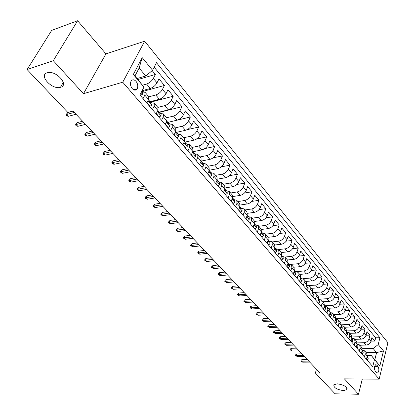 <?xml version="1.0" encoding="UTF-8"?>
<svg xmlns="http://www.w3.org/2000/svg" width="415" height="415" viewBox="0 0 415 415"><rect width="100%" height="100%" fill="white"/><g stroke="black" fill="none" stroke-linecap="round" stroke-linejoin="round"><path stroke-width="0.62" d="M60.606 87.275L60.424 87.326C52.134 90.065 38.388 75.297 47.113 72.807L47.538 72.687C56.191 70.166 69.393 85.148 60.606 87.275M343.47 390.582C336.788 389.618 333.582 387.677 333.857 384.762L337.162 383.823C343.848 384.767 347.08 386.702 346.857 389.623L343.47 390.582M132.24 88.618C134.211 90.574 135.866 90.62 137.209 88.753C138.247 86.336 137.858 83.866 136.042 81.35C134.055 79.348 132.385 79.312 131.021 81.236C130.014 83.669 130.424 86.133 132.24 88.618M77.605 20.75L53.281 60.683L83.482 93.697L105.955 53.877L77.605 20.75L51.678 30.394L27.094 69.544L67.863 112.46L72.978 111.044L320.048 373.044L315.374 373.028L335.092 393.788L358.477 394.25L362.321 379.014M105.955 53.877L144.659 41.22L387.906 342.712L379.154 379.134L122.736 82.212L144.659 41.22M359.883 345.223L366.009 345.098C368.515 344.808 370.19 343.475 371.036 341.089L371.939 337.53L374.854 341.068L371.02 341.161M357.201 342.889L364.028 342.738C366.533 342.442 368.214 341.104 369.07 338.718L369.978 335.149L366.056 335.258M369.978 335.149L367.016 331.549L366.092 335.123C365.231 337.519 363.54 338.868 361.024 339.169L354.872 339.325M349.772 333.323L355.956 333.136C358.482 332.82 360.184 331.461 361.06 329.054L362.005 325.464L365.018 329.126L361.003 329.261M344.59 327.222L350.8 327.004C353.336 326.672 355.053 325.298 355.946 322.886L356.91 319.275L359.976 323L355.863 323.161M339.32 321.018L345.555 320.764C348.102 320.416 349.835 319.031 350.742 316.604L351.733 312.983L354.851 316.775L350.634 316.956M333.956 314.705L340.217 314.414C342.78 314.051 344.523 312.656 345.451 310.218L346.458 306.581L349.632 310.436L345.306 310.648M328.504 308.278L334.786 307.951C337.364 307.577 339.122 306.166 340.061 303.718L341.099 300.071L344.326 303.993L339.885 304.237M322.948 301.741L329.261 301.378C331.85 300.989 333.624 299.563 334.583 297.104L335.642 293.441L338.925 297.431L334.36 297.705M317.299 295.091L323.633 294.686C326.237 294.276 328.026 292.84 329.002 290.37L330.086 286.692L333.427 290.754L328.737 291.065M311.546 288.316L317.911 287.875C320.52 287.45 322.325 285.997 323.321 283.512L324.431 279.824L327.834 283.959L323.005 284.311M305.689 281.422L312.08 280.939C314.705 280.493 316.521 279.025 317.537 276.535L318.673 272.831L322.139 277.044L317.164 277.433M299.729 274.403L306.14 273.874C308.776 273.412 310.612 271.929 311.649 269.428L312.806 265.709L316.339 269.999L311.209 270.435M293.654 267.25L300.092 266.679C302.743 266.197 304.594 264.703 305.648 262.187L306.835 258.457L310.436 262.825L305.139 263.312M287.465 259.972L293.934 259.349C296.595 258.851 298.463 257.336 299.537 254.815L300.756 251.07L304.418 255.521L298.945 256.055M281.168 252.548L287.657 251.884C290.329 251.366 292.212 249.835 293.312 247.299L294.557 243.543L298.292 248.077L292.627 248.673M274.74 244.99L281.261 244.274C283.948 243.735 285.847 242.189 286.962 239.642L288.243 235.876L292.046 240.493L286.179 241.151M268.157 237.292L274.74 236.519C277.438 235.953 279.357 234.397 280.499 231.84L281.806 228.058L285.686 232.763L279.601 233.495M261.424 229.448L268.095 228.608C270.803 228.027 272.743 226.45 273.905 223.882L275.249 220.09L279.196 224.889L272.878 225.693M254.52 221.454L261.32 220.547C264.039 219.945 265.994 218.352 267.182 215.769L268.557 211.961L272.588 216.858L266.01 217.745M247.454 213.31L254.411 212.33C257.144 211.697 259.116 210.089 260.324 207.5L261.735 203.677L265.844 208.667L258.991 209.653M240.212 205.015L247.361 203.941C250.105 203.288 252.097 201.659 253.332 199.06L254.779 195.232L258.97 200.321L251.817 201.405M232.789 196.56L240.171 195.387C242.925 194.708 244.938 193.063 246.199 190.454L247.682 186.61L251.957 191.803L244.471 193.001M225.179 187.938L232.831 186.657C235.601 185.951 237.629 184.286 238.921 181.666L240.441 177.812L244.803 183.114L236.949 184.442M217.372 179.161L225.34 177.75C228.126 177.013 230.175 175.332 231.487 172.702L233.048 168.838L237.505 174.243L229.241 175.716M209.357 170.212L217.699 168.651C220.49 167.888 222.559 166.187 223.903 163.546L225.506 159.671L230.05 165.196L221.33 166.83M201.218 161.072L209.891 159.365C212.698 158.577 214.788 156.854 216.158 154.204L217.802 150.318L222.445 155.957L213.201 157.783M193.157 151.698L201.918 149.882C204.735 149.058 206.846 147.32 208.247 144.659L209.938 140.763L214.68 146.521L204.823 148.57M184.841 142.138L193.774 140.192C196.606 139.341 198.733 137.578 200.17 134.911L201.903 131.005L206.743 136.888L196.155 139.196M176.453 132.359L185.453 130.294C188.296 129.407 190.449 127.628 191.912 124.946L193.696 121.035L198.64 127.042L187.087 129.693M168.148 122.295L176.951 120.179C179.804 119.255 181.978 117.455 183.477 114.768L185.308 110.847L190.361 116.989L168.184 122.321M159.464 112.06L168.262 109.835C171.12 108.88 173.32 107.054 174.85 104.357L176.733 100.43L181.9 106.707L159.687 112.315M150.557 101.602L159.37 99.263C162.244 98.272 164.465 96.42 166.031 93.717L167.966 89.785L173.247 96.202L150.977 102.095M142.101 90.729L150.282 88.452C153.166 87.42 155.407 85.547 157.015 82.834L158.997 78.892L164.402 85.459L142.08 91.653M143.045 98.651L144.83 95.139L145.048 92.296L142.376 91.995M152.429 109.596L154.167 106.095L154.339 103.236L151.657 102.894M161.601 120.298L163.292 116.802L163.422 113.928L160.735 113.544M170.565 130.756L172.209 127.265L172.303 124.386L169.605 123.961M179.332 140.981L180.93 137.5L180.987 134.605L178.284 134.149M187.902 150.982L189.458 147.512L189.484 144.607L186.771 144.114M196.29 160.766L197.805 157.301L197.794 154.396L195.076 153.861M204.496 170.337L205.97 166.887L205.928 163.966L203.21 163.406M212.527 179.705L213.964 176.266L213.886 173.34L211.168 172.749M220.386 188.882L221.786 185.448L221.683 182.522L218.959 181.895M228.084 197.862L229.448 194.438L229.319 191.507L226.59 190.853M235.627 206.66L236.955 203.246L236.794 200.31L234.07 199.631M243.008 215.271L244.305 211.873L244.119 208.937L241.395 208.226M250.245 223.716L251.511 220.329L251.298 217.387L248.575 216.656M257.336 231.99L258.571 228.613L258.332 225.672L255.609 224.914M264.288 240.098L265.491 236.732L265.232 233.79L262.508 233.012M271.104 248.051L272.276 244.694L271.996 241.753L269.273 240.954M277.785 255.842L278.932 252.507L278.626 249.56L275.908 248.741M284.342 263.489L285.458 260.163L285.131 257.222L282.413 256.382M290.77 270.99L291.859 267.675L291.517 264.734L288.799 263.878M297.078 278.351L298.141 275.046L297.778 272.11L295.065 271.234M303.266 285.572L304.304 282.283L303.925 279.347L301.217 278.449M309.341 292.658L310.353 289.38L309.958 286.449L307.256 285.536M315.307 299.614L316.292 296.351L315.882 293.421L313.18 292.497M321.163 306.446L322.128 303.194L321.698 300.268L319 299.329M326.911 313.154L327.855 309.917L327.409 306.991L324.717 306.037M332.555 319.742L333.478 316.515L333.022 313.6L330.335 312.63M338.106 326.216L339.003 323.005L338.531 320.089L335.849 319.104M343.553 332.571L344.434 329.375L343.947 326.465L341.27 325.469M348.911 338.822L349.767 335.631L349.269 332.731L346.618 331.72M354.171 344.958L355.012 341.789L354.498 338.889L351.93 337.867M377.935 366.367L376.867 365.107L375.684 364.697C374.133 366.419 374.019 368.634 375.342 371.342L376.421 372.603L377.577 373.002C379.128 371.295 379.253 369.08 377.935 366.367L374.595 366.378M137.095 78.523L145.764 75.992L139.134 68.044L134.948 75.987L143.974 87.077L139.907 94.994L372.748 366.632L374.491 359.587L371.409 355.645L367.322 355.691M143.974 87.077L133.314 74.477L142.215 57.654L152.601 70.28L156.486 62.707L379.896 337.711L378.21 344.538L383.481 350.945L379.855 365.931L374.491 359.587M142.589 85.189L146.588 84.053L150.282 88.452M148.881 96.83L155.76 94.968L159.37 99.263M157.876 107.402L164.729 105.638L168.262 109.835M166.664 117.746L173.496 116.07L176.951 120.179M175.26 127.867L182.076 126.274L185.453 130.294M183.674 137.77L190.469 136.26L193.774 140.192M191.906 147.465L198.681 146.033L201.918 149.882M199.968 156.953L206.722 155.599L209.891 159.365M207.858 166.244L214.597 164.963L217.699 168.651M215.593 175.348L222.305 174.134L225.34 177.75M223.161 184.26L229.853 183.114L232.831 186.657M230.584 192.996L237.25 191.917L240.171 195.387M237.857 201.56L244.502 200.538L247.361 203.941M244.985 209.954L251.604 208.994L254.411 212.33M251.972 218.181L258.571 217.278L261.32 220.547M258.825 226.248L265.398 225.407L268.095 228.608M265.548 234.164L272.1 233.37L274.74 236.519M272.141 241.924L278.667 241.188L281.261 244.274M278.61 249.545L285.11 248.855L287.657 251.884M284.944 257.02L291.434 256.382L293.934 259.349M291.117 264.36L297.643 263.764L300.092 266.679M297.13 271.571L303.733 271.011L306.14 273.874M302.971 278.657L309.714 278.128L312.08 280.939M308.589 285.619L315.587 285.115L317.911 287.875M313.75 292.476L321.355 291.973L323.633 294.686M318.896 299.205L327.02 298.717L329.261 301.378M324.494 305.777L332.586 305.336L334.786 307.951M330.2 312.225L338.054 311.841L340.217 314.414M335.818 318.564L343.428 318.238L345.555 320.764M341.327 324.795L348.709 324.52L350.8 327.004M346.722 330.926L353.902 330.693L355.956 333.136M352.013 336.959L359.006 336.767L361.024 339.169M374.854 341.068L375.663 337.826L154.178 67.204M146.588 84.053C149.473 83.01 151.729 81.127 153.348 78.414L155.355 74.467L152.191 70.623M164.402 85.459L162.452 89.396C160.864 92.104 158.634 93.961 155.76 94.968M173.247 96.202L171.348 100.129C169.802 102.832 167.593 104.663 164.729 105.638M181.9 106.707L180.048 110.634C178.538 113.321 176.354 115.137 173.496 116.07M190.361 116.989L188.56 120.9C187.082 123.582 184.919 125.377 182.076 126.274M198.64 127.042L196.886 130.948C195.439 133.625 193.302 135.394 190.469 136.26M206.743 136.888L205.036 140.784C203.625 143.45 201.503 145.198 198.681 146.033M214.68 146.521L213.014 150.412C211.629 153.062 209.534 154.795 206.722 155.599M222.445 155.957L220.827 159.832C219.468 162.478 217.393 164.19 214.597 164.963M230.05 165.196L228.473 169.061C227.145 171.696 225.091 173.387 222.305 174.134M237.505 174.243L235.964 178.102C234.667 180.727 232.628 182.398 229.853 183.114M244.803 183.114L243.304 186.958C242.033 189.572 240.015 191.227 237.25 191.917M251.957 191.803L250.494 195.636C249.249 198.24 247.252 199.874 244.502 200.538M258.97 200.321L257.544 204.144C256.325 206.737 254.343 208.356 251.604 208.994M265.844 208.667L264.454 212.48C263.26 215.063 261.3 216.666 258.571 217.278M272.588 216.858L271.228 220.656C270.061 223.229 268.116 224.811 265.398 225.407M279.196 224.889L277.874 228.675C276.727 231.238 274.803 232.805 272.1 233.37M285.686 232.763L284.394 236.54C283.269 239.092 281.36 240.638 278.667 241.188M292.046 240.493L290.785 244.253C289.68 246.795 287.792 248.331 285.11 248.855M298.292 248.077L297.062 251.827C295.978 254.354 294.1 255.873 291.434 256.382M304.418 255.521L303.215 259.256C302.156 261.772 300.299 263.276 297.643 263.764M310.436 262.825L309.263 266.549C308.221 269.055 306.379 270.544 303.733 271.011M316.339 269.999L315.193 273.708C314.171 276.203 312.345 277.677 309.714 278.128M322.139 277.044L321.018 280.737C320.017 283.222 318.206 284.68 315.587 285.115M327.834 283.959L326.74 287.642C325.754 290.116 323.959 291.563 321.355 291.973M333.427 290.754L332.363 294.422C331.393 296.886 329.614 298.318 327.02 298.717M338.925 297.431L337.883 301.083C336.933 303.536 335.17 304.952 332.586 305.336M344.326 303.993L343.309 307.629C342.375 310.072 340.622 311.478 338.054 311.841M349.632 310.436L348.636 314.062C347.723 316.495 345.986 317.885 343.428 318.238M354.851 316.775L353.876 320.385C352.978 322.803 351.256 324.182 348.709 324.52M359.976 323L359.027 326.6C358.145 329.007 356.433 330.371 353.902 330.693M365.018 329.126L364.09 332.711C363.224 335.107 361.527 336.461 359.006 336.767M364.427 356.926L365.231 353.782L364.697 350.893L362.279 349.85M366.44 359.271L367.233 356.132L366.694 353.243L364.697 350.893M361.387 353.378L362.202 350.224L361.673 347.334L359.639 344.943L360.163 347.832L359.343 350.991M356.252 347.386L357.082 344.217L356.568 341.322L354.498 338.889M351.023 341.286L351.873 338.106L351.37 335.206L349.269 332.731M345.705 335.087L346.577 331.891L346.089 328.981L343.947 326.465M340.295 328.773L341.187 325.562L340.71 322.652L338.531 320.089M334.786 322.346L335.699 319.125L335.237 316.209L333.022 313.6M329.183 315.805L330.117 312.573L329.666 309.652L327.409 306.991M323.472 309.144L324.431 305.897L323.996 302.971L321.698 300.268M317.662 302.364L318.637 299.106L318.222 296.175L315.882 293.421M311.743 295.459L312.744 292.186L312.339 289.255L309.958 286.449M305.71 288.42L306.737 285.136L306.353 282.2L303.925 279.347M299.568 281.256L300.621 277.957L300.252 275.021L297.778 272.11M293.306 273.952L294.385 270.642L294.033 267.701L291.517 264.734M286.926 266.508L288.031 263.183L287.699 260.241L285.131 257.222M280.421 258.919L281.557 255.583L281.245 252.642L278.626 249.56M273.791 251.184L274.953 247.838L274.663 244.897L271.996 241.753M267.032 243.299L268.22 239.937L267.955 236.996L265.232 233.79M260.138 235.253L261.357 231.881L261.108 228.94L258.332 225.672M253.098 227.047L254.354 223.659L254.13 220.718L251.298 217.387M245.924 218.669L247.205 215.276L247.008 212.335L244.119 208.937M238.599 210.125L239.912 206.717L239.74 203.781L236.794 200.31M231.119 201.4L232.473 197.986L232.327 195.05L229.319 191.507M223.488 192.498L224.873 189.069L224.754 186.138L221.683 182.522M215.691 183.399L217.112 179.96L217.024 177.039L213.886 173.34M207.728 174.108L209.186 170.664L209.129 167.743L205.928 163.966M199.594 164.62L201.093 161.16L201.068 158.25L197.794 154.396M191.279 154.919L192.819 151.454L192.83 148.549L189.484 144.607M182.782 145.006L184.364 141.531L184.405 138.636L180.987 134.605M174.093 134.87L175.721 131.389L175.799 128.5L172.303 124.386M165.212 124.505L166.882 121.014L167.001 118.14L163.422 113.928M156.123 113.907L157.84 110.406L157.996 107.542L154.339 103.236M146.827 103.06L148.591 99.553L148.788 96.7L145.048 92.296M371.409 355.645L374.833 359.691L376.581 352.605L373.189 348.538L378.21 344.538M366.274 352.75L376.581 352.605L383.481 350.945M362.29 348.725L373.189 348.538M53.281 60.683L27.094 69.544M83.482 93.697L122.736 82.212M379.154 379.134L344.414 378.885L358.477 394.25M316.463 369.241L315.374 373.028M375.663 337.826L379.896 337.711M155.355 74.467L137.946 79.53M357.149 343.911L359.639 344.943M152.601 70.28L145.764 75.992M374.833 359.691L379.855 365.931M133.314 74.477L134.948 75.987M142.215 57.654L139.134 68.044M366.487 359.079L367.166 359.872L368.162 358.456L367.789 356.599L367.27 355.982M367.031 356.926L367.218 356.2M307.199 359.416L302.213 359.457L301.7 361.169L308.802 361.112M302.644 362.16L300.839 361.019L301.7 361.169L302.644 362.16L309.74 362.108M300.839 361.019L301.124 360.07L302.213 359.457M361.439 353.186L362.155 354.026L363.172 352.615L362.809 350.748L362.238 350.078M361.994 351.033L362.191 350.255M301.933 353.834L296.933 353.902L296.409 355.619L303.536 355.531M297.368 356.625L295.547 355.479L296.409 355.619L297.368 356.625L304.491 356.542M295.547 355.479L295.838 354.524L296.933 353.902M356.303 347.194L357.061 348.081L358.098 346.67L357.74 344.803L357.118 344.071M356.869 345.036L357.082 344.211L355.012 341.789M296.585 348.159L291.563 348.258L291.034 349.98L298.183 349.855M292.004 351.002L290.173 349.845L291.034 349.98L292.004 351.002L299.153 350.882M290.173 349.845L290.469 348.89L291.563 348.258M351.074 341.094L351.879 342.033L352.937 340.622L352.589 338.749L351.915 337.96M351.655 338.931L352.024 338.707L351.884 338.069M291.148 342.396L286.111 342.52L285.567 344.248L292.741 344.087M286.558 345.285L284.711 344.123L285.567 344.248L286.558 345.285L293.727 345.13M284.711 344.123L285.017 343.163L286.111 342.52M345.762 334.889L346.608 335.88L347.687 334.469L347.345 332.597L346.613 331.741M346.354 332.711L346.758 332.534L346.592 331.829M285.624 336.539L280.566 336.684L280.011 338.422L287.211 338.22M281.017 339.475L279.16 338.303L280.011 338.422L281.017 339.475L288.212 339.283M279.16 338.303L279.466 337.338L280.566 336.684M340.352 328.576L341.244 329.619L342.344 328.213L342.012 326.335L341.223 325.417M340.959 326.382L341.296 326.569L341.405 326.252L341.208 325.479M280.006 330.579L274.932 330.755L274.367 332.498L281.588 332.259M275.389 333.572L273.516 332.389L274.367 332.498L275.389 333.572L282.61 333.338M273.516 332.389L273.833 331.419L274.932 330.755M334.843 322.149L335.782 323.244L336.907 321.843L336.581 319.965L335.74 318.974M335.47 319.929L335.844 320.173L335.953 319.861L335.73 319.016M274.289 324.52L269.205 324.727L268.624 326.475L275.871 326.195M269.662 327.565L267.774 326.377L268.624 326.475L269.662 327.565L276.909 327.295M267.774 326.377L268.095 325.401L269.205 324.727M329.24 315.608L330.226 316.759L331.372 315.364L331.056 313.481L330.153 312.422M329.889 313.361L330.299 313.662L330.407 313.356L330.148 312.448M268.479 318.357L263.375 318.596L262.783 320.349L270.056 320.027M263.841 321.459L261.938 320.261L262.783 320.349L263.841 321.459L271.109 321.148M261.938 320.261L262.27 319.285L263.375 318.596M323.529 308.947L324.566 310.161L325.744 308.765L325.433 306.877L324.473 305.746L324.758 306.732L324.655 307.033L324.203 306.664M262.571 312.09L257.45 312.355L256.844 314.124L264.142 313.756M257.923 315.25L256.003 314.041L256.844 314.124L257.923 315.25L265.211 314.892M256.003 314.041L256.34 313.06L257.45 312.355M317.719 302.167L318.808 303.438L320.007 302.047L319.711 300.159L318.684 298.95M318.419 299.843L318.907 300.284L319.011 299.988L318.679 298.956M256.558 305.72L251.423 306.016L250.805 307.785L258.125 307.375M251.9 308.931L249.965 307.717L250.805 307.785L251.9 308.931L259.214 308.532M249.965 307.717L250.307 306.732L251.423 306.016M311.8 295.257L312.946 296.59L314.165 295.205L313.88 293.317L312.786 292.03L313.154 293.125L313.05 293.415L312.526 292.891M250.447 299.231L245.291 299.563L244.658 301.337L251.998 300.88M245.773 302.509L243.823 301.28L244.658 301.337L245.773 302.509L253.109 302.058M243.823 301.28L244.176 300.294L245.291 299.563M305.772 288.223L306.97 289.623L308.221 288.238L307.946 286.35L306.784 284.986M306.529 285.8L307.09 286.417L307.193 286.132L306.804 285.012M244.222 292.632L239.05 292.995L238.407 294.78L245.768 294.276M239.538 295.968L237.572 294.733L238.407 294.78L239.538 295.968L246.899 295.475M237.572 294.733L237.935 293.742L239.05 292.995M299.63 281.054L300.885 282.522L302.162 281.142L301.897 279.248L300.662 277.806M300.424 278.574L301.02 279.285L300.735 277.884M237.888 285.919L232.701 286.314L232.042 288.103L239.429 287.554M233.199 289.317L231.212 288.067L232.042 288.103L233.199 289.317L240.581 288.773M231.212 288.067L231.58 287.076L232.701 286.314M293.374 273.75L294.686 275.285L295.994 273.916L295.739 272.017L294.427 270.497M294.204 271.197L294.837 272.022L294.551 270.632M231.44 279.082L226.242 279.513L225.568 281.313L232.976 280.706M226.74 282.542L224.743 281.287L225.568 281.313L226.74 282.542L234.143 281.946M224.743 281.287L225.117 280.291L226.242 279.513M286.993 266.306L288.368 267.914L289.701 266.549L289.463 264.651L288.072 263.053M287.87 263.675L288.534 264.62L288.254 263.235M224.878 272.121L219.665 272.593L218.975 274.398L226.403 273.739M220.168 275.648L218.155 274.382L218.975 274.398L220.168 275.648L227.596 275M218.155 274.382L218.534 273.381L219.665 272.593M280.493 258.716L281.93 260.397L283.295 259.038L283.066 257.144L281.593 255.469M281.417 255.988L282.107 257.077L281.837 255.702M218.197 265.035L212.962 265.543L212.257 267.353L219.711 266.643M213.476 268.63L211.443 267.353L212.257 267.353L213.476 268.63L220.925 267.929M211.443 267.353L211.837 266.352L212.962 265.543M273.864 250.982L275.368 252.74L276.758 251.386L276.546 249.493L274.984 247.745M274.855 248.129L275.56 249.389L275.29 248.02M211.391 257.819L206.146 258.369L205.425 260.184L212.895 259.417M206.665 261.486L204.616 260.2L205.425 260.184L206.665 261.486L214.13 260.724M204.616 260.2L205.015 259.188L206.146 258.369M267.104 243.091L268.676 244.928L270.103 243.584L269.9 241.686L268.24 239.875M268.152 240.129L268.884 241.546L268.619 240.186M204.46 250.468L199.2 251.059L198.463 252.88L205.954 252.055M199.724 254.208L197.659 252.911L198.463 252.88L199.724 254.208L207.215 253.389M197.659 252.911L198.069 251.9L199.2 251.059M260.21 235.046L261.855 236.965L263.307 235.627L263.12 233.733L261.367 231.85M261.315 231.99L262.078 233.552L261.818 232.203M197.4 242.983L192.124 243.615L191.372 245.441L198.884 244.554M192.653 246.795L190.573 245.483L191.372 245.441L192.653 246.795L200.165 245.913M190.573 245.483L190.993 244.471L192.124 243.615M253.176 226.839L254.893 228.841L256.382 227.513L256.211 225.62L254.348 223.675M254.333 223.706L255.137 225.397L254.877 224.059M190.205 235.352L184.919 236.031L184.146 237.862L191.678 236.913M185.453 239.237L184.078 238.682L183.352 237.919L184.146 237.862L185.453 239.237L192.985 238.298M183.352 237.919L183.783 236.903L184.919 236.031M246.002 218.466L247.791 220.557L249.316 219.239L249.156 217.341L247.231 215.354M247.21 215.261L248.056 217.076L247.802 215.753M182.87 227.576L177.573 228.302L176.78 230.143L184.333 229.127M178.118 231.544L176.738 230.989L175.996 230.216L176.78 230.143L178.118 231.544L185.666 230.538M175.996 230.216L176.437 229.194L177.573 228.302M238.677 209.917L240.55 212.101L242.106 210.794L241.966 208.901L239.995 206.872M239.937 206.66L240.83 208.584L240.581 207.277M175.4 219.654L170.088 220.422L169.279 222.274L176.847 221.185M170.638 223.701L169.258 223.151L168.5 222.357L169.279 222.274L170.638 223.701L178.206 222.627M168.5 222.357L168.952 221.335L170.088 220.422M231.202 201.192L233.152 203.469L234.75 202.172L234.625 200.284L232.602 198.22M232.509 197.888L233.453 199.921L233.214 198.624M167.779 211.572L162.457 212.397L161.627 214.249L169.211 213.092M163.017 215.707L161.627 215.162L160.859 214.353L161.627 214.249L163.017 215.707L170.596 214.56M160.859 214.353L161.321 213.326L162.457 212.397M223.571 192.285L225.604 194.661L227.238 193.374L227.13 191.486L225.06 189.385M224.92 188.939L225.926 191.076L225.693 189.795M160.014 203.34L154.681 204.211L153.83 206.068L161.43 204.839M155.246 207.552L153.851 207.012L153.068 206.188L153.83 206.068L155.246 207.552L162.841 206.338M153.068 206.188L153.54 205.155L154.681 204.211M215.774 183.191L217.901 185.666L219.571 184.395L219.483 182.507L217.361 180.369M217.169 179.814L218.243 182.045L218.01 180.779M152.092 194.936L146.744 195.859L145.878 197.727L153.493 196.425M147.32 199.242L145.924 198.707L145.12 197.867L145.878 197.727L147.32 199.242L154.935 197.95M145.12 197.867L145.608 196.829L146.744 195.859M207.816 173.901L210.026 176.484L211.743 175.223L211.671 173.34L209.492 171.162M209.253 170.503L210.395 172.822L210.172 171.577M144.01 186.371L138.657 187.347L137.764 189.219L145.395 187.839M139.238 190.765L137.837 190.231L137.023 189.375L137.764 189.219L139.238 190.765L146.869 189.396M137.023 189.375L137.515 188.337L138.657 187.347M199.682 164.407L201.991 167.1L203.744 165.855L203.692 163.977L201.457 161.757M201.161 160.999L202.38 163.401L202.162 162.177M135.767 177.625L130.403 178.663L129.49 180.541L137.137 179.078M130.995 182.112L129.589 181.588L128.754 180.717L129.49 180.541L130.995 182.112L138.636 180.665M128.754 180.717L130.403 178.663M191.372 154.712L193.774 157.513L195.574 156.284L195.543 154.411L193.25 152.149M192.887 151.293L194.189 153.778L193.976 152.57M127.358 168.708L121.984 169.802L121.05 171.685L128.707 170.14M122.581 173.294L121.175 172.77L120.324 171.883L121.05 171.685L122.581 173.294L130.237 171.758M120.324 171.883L121.984 169.802M182.88 144.794L185.381 147.719L187.227 146.5L187.217 144.638L184.857 142.329M184.436 141.37L185.821 143.943L185.614 142.755M118.773 159.604L113.388 160.761L112.434 162.644L120.101 161.01M113.995 164.288L112.584 163.775L111.713 162.862L112.434 162.644L113.995 164.288L121.662 162.67M111.713 162.862L113.388 160.761M174.191 134.662L176.806 137.707L178.694 136.504L178.709 134.647L176.276 132.297M175.794 131.223L177.267 133.889L177.07 132.722M110.006 150.308L104.616 151.527L103.636 153.42L111.313 151.698M105.234 155.096L103.817 154.588L102.93 153.659L103.636 153.42L105.234 155.096L112.911 153.389M102.93 153.659L104.616 151.527M165.372 124.173L168.034 127.467L169.968 126.285L170.005 124.433L168.334 122.467L167.504 122.041M166.954 120.853L167.478 122.275C167.567 123.405 167.914 123.852 168.521 123.608L168.334 122.467M101.058 140.82L95.663 142.106L94.656 144L102.344 142.184M96.285 145.712L94.869 145.209L93.961 144.259L94.656 144L96.285 145.712L103.973 143.912M93.961 144.259L95.663 142.106M156.351 113.445L159.059 116.999L161.046 115.837L161.108 113.99L159.396 111.977L158.535 111.552M157.918 110.245L158.504 111.749C158.597 112.911 158.955 113.357 159.578 113.098L159.396 111.977M91.917 131.124L86.517 132.478L85.485 134.382L93.183 132.463M87.15 136.125L85.729 135.632L84.805 134.668L85.485 134.382L87.15 136.125L94.843 134.232M84.805 134.668L86.517 132.478M147.123 102.469L147.092 103.029L149.882 106.292L151.921 105.145L152.009 103.309L150.261 101.25L149.353 100.829M148.674 99.387L149.327 100.985C149.426 102.173 149.794 102.624 150.427 102.344L150.261 101.25M82.58 121.227L77.174 122.653L76.116 124.557L83.82 122.539M77.818 126.342L76.391 125.854L75.447 124.863L76.116 124.557L77.818 126.342L85.521 124.339M75.447 124.863L77.174 122.653M140.021 94.776L140.493 95.331L142.584 94.21L142.703 92.379L141.795 91.316M136.312 89.749L136.348 89.147M136.317 89.661L135.155 89.334M73.04 111.111L67.635 112.61L66.545 114.519L74.254 112.392M68.283 116.34L66.856 115.863L65.892 114.851L66.545 114.519L68.283 116.34L75.992 114.239M65.892 114.851L67.635 112.61M364.028 342.738L366.009 345.098M369.07 338.718L371.036 341.089M153.348 78.414L157.015 82.834M162.452 89.396L166.031 93.717M171.348 100.129L174.85 104.357M180.048 110.634L183.477 114.768M188.56 120.9L191.912 124.946M196.886 130.948L200.17 134.911M205.036 140.784L208.247 144.659M213.014 150.412L216.158 154.204M220.827 159.832L223.903 163.546M228.473 169.061L231.487 172.702M235.964 178.102L238.921 181.666M243.304 186.958L246.199 190.454M250.494 195.636L253.332 199.06M257.544 204.144L260.324 207.5M264.454 212.48L267.182 215.769M271.228 220.656L273.905 223.882M277.874 228.675L280.499 231.84M284.394 236.54L286.962 239.642M290.785 244.253L293.312 247.299M297.062 251.827L299.537 254.815M303.215 259.256L305.648 262.187M309.263 266.549L311.649 269.428M315.193 273.708L317.537 276.535M321.018 280.737L323.321 283.512M326.74 287.642L329.002 290.37M332.363 294.422L334.583 297.104M337.883 301.083L340.061 303.718M343.309 307.629L345.451 310.218M348.636 314.062L350.742 316.604M353.876 320.385L355.946 322.886M359.027 326.6L361.06 329.054M364.09 332.711L366.092 335.123M365.231 353.782L367.233 356.132M360.163 347.832L362.202 350.224M349.767 335.631L351.873 338.106M344.434 329.375L346.577 331.891M339.003 323.005L341.187 325.562M333.478 316.515L335.699 319.125M327.855 309.917L330.117 312.573M322.128 303.194L324.431 305.897M316.292 296.351L318.637 299.106M310.353 289.38L312.744 292.186M304.304 282.283L306.737 285.136M298.141 275.046L300.621 277.957M291.859 267.675L294.385 270.642M285.458 260.163L288.031 263.183M278.932 252.507L281.557 255.583M272.276 244.694L274.953 247.838M265.491 236.732L268.22 239.937M258.571 228.613L261.357 231.881M251.511 220.329L254.354 223.659M244.305 211.873L247.205 215.276M236.955 203.246L239.912 206.717M229.448 194.438L232.473 197.986M221.786 185.448L224.873 189.069M213.964 176.266L217.112 179.96M205.97 166.887L209.186 170.664M197.805 157.301L201.093 161.16M189.458 147.512L192.819 151.454M180.93 137.5L184.364 141.531M172.209 127.265L175.721 131.389M163.292 116.802L166.882 121.014M154.167 106.095L157.84 110.406M144.83 95.139L148.591 99.553M375.17 365.112L376.867 365.107M366.979 357.133L368.136 358.493M361.942 351.235L363.151 352.646M356.817 345.233L358.072 346.701M356.936 344.782L357.196 344.777M351.604 339.122L352.911 340.658M351.713 338.718L352.024 338.707M346.297 332.913L347.661 334.506M346.401 332.545L346.758 332.534M340.902 326.589L342.318 328.249M340.99 326.268L341.405 326.252M335.408 320.157L336.881 321.879M335.486 319.882L335.953 319.861M329.816 313.605L331.346 315.395M329.894 313.382L330.407 313.356M324.125 306.939L325.713 308.802M324.245 306.758L324.758 306.732M318.326 300.149L319.975 302.084M318.487 300.019L319.011 299.988M312.422 293.234L314.139 295.241M312.625 293.156L313.154 293.125M306.41 286.189L308.189 288.275M306.659 286.168L307.193 286.132M300.284 279.01L302.13 281.178M300.579 279.051L301.119 279.005M294.038 271.701L295.957 273.947M294.385 271.794L294.93 271.747M287.678 264.246L289.67 266.58M288.072 264.407L288.622 264.355M281.194 256.652L283.258 259.074M281.64 256.875L282.2 256.818M274.58 248.907L276.727 251.423M275.083 249.197L275.648 249.135M267.841 241.011L270.066 243.621M268.401 241.369L268.967 241.302M260.962 232.96L263.271 235.663M261.585 233.386L262.156 233.313M253.949 224.743L256.346 227.55M254.634 225.241L255.209 225.169M246.795 216.36L249.28 219.27M247.548 216.936L248.123 216.858M239.491 207.806L242.07 210.825M240.311 208.465L240.897 208.377M232.037 199.076L234.708 202.204M232.929 199.817L233.515 199.724M224.427 190.163L227.197 193.406M225.397 190.988L225.983 190.89M216.656 181.059L219.53 184.426M217.704 181.978L218.295 181.874M208.719 171.763L211.697 175.255M209.85 172.77L210.441 172.661M200.611 162.265L203.703 165.886M201.83 163.37L202.421 163.256M192.327 152.559L195.527 156.315M193.639 153.768L194.225 153.643M183.861 142.641L187.181 146.531M185.266 143.953L185.853 143.823M175.203 132.499L178.647 136.535M176.707 133.921L177.293 133.786M166.348 122.129L169.922 126.316M167.961 123.66L168.542 123.525M157.29 111.526L160.999 115.863M159.018 113.171L159.593 113.025M148.025 100.674L151.869 105.177M149.872 102.443L150.438 102.292M141.136 92.602L142.532 94.236M60.424 87.326L63.277 82.476M133.63 89.764L137.209 88.753M376.945 373.002L377.577 373.002M346.857 389.623L347.122 388.616M268.614 241.577L268.884 241.546M261.798 233.583L262.078 233.552M254.841 225.433L255.137 225.397M247.745 217.118L248.056 217.076M240.503 208.631L240.83 208.584M233.116 199.973L233.453 199.921M225.573 191.133L225.926 191.076M217.87 182.112L218.243 182.045M210.006 172.894L210.395 172.822M201.975 163.479L202.38 163.401M193.769 153.861L194.189 153.778M185.386 144.036L185.821 143.943M176.811 133.993L177.267 133.889M168.049 123.722L168.521 123.608M159.09 113.217L159.578 113.098M149.924 102.474L150.427 102.344"/></g></svg>
